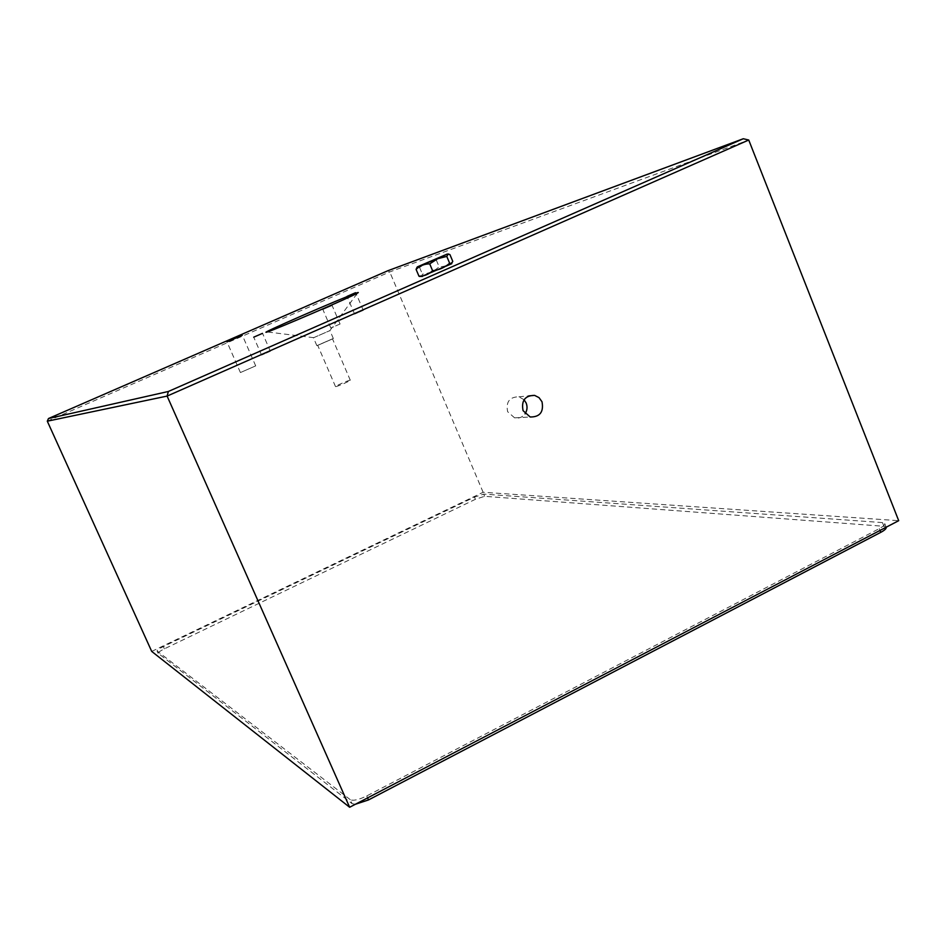 <?xml version="1.0" encoding="UTF-8"?>
<svg xmlns="http://www.w3.org/2000/svg" width="946" height="946" viewBox="0 0 946 946"><rect width="100%" height="100%" fill="white"/><g stroke="black" fill="none" stroke-linecap="round" stroke-linejoin="round"><path stroke-width="0.71" stroke-dasharray="4.73 3.55" d="M417.517 266.807L419.575 267.47L427.391 262.42L436.343 260.138C440.067 256.496 444.596 254.651 449.929 254.604M339.898 324.076L330.84 328.026L339.898 324.076M255.526 365.948L240.414 372.558L255.526 365.948M363.122 310.43L354.62 314.131L363.122 310.43M270.249 351.333L261.557 355.117L270.249 351.333M524.06 399.768L518.905 396.788C509.527 396.93 505.779 401.896 507.635 411.699L514.612 417.86C518.857 418.723 522.346 417.375 525.054 413.84M313.705 337.663L329.929 330.592L313.705 337.663M333.051 338.597L316.863 345.668L333.051 338.597M317.951 345.278L332.519 338.916L317.951 345.278M349.996 380.221C348.022 380.422 334.896 386.205 335.511 386.607L335.783 386.63C337.687 386.453 350.931 380.611 350.292 380.233L349.996 380.221M421.762 276.433L450.627 264.04M350.327 799.701L157.06 650.954C157.119 650.091 159.212 648.625 163.339 646.567L474.466 497.123L483.713 494.096L882.464 522.594L884.723 523.552C885.03 524.829 883.209 526.52 879.272 528.625L366.741 795.941C358.818 799.772 353.343 801.026 350.327 799.701L352.089 803.662L158.1 653.248C158.148 652.373 160.241 650.907 164.379 648.85L475.389 499.311L484.636 496.307L883.919 526.283L886.189 527.265M151.715 651.416L483.122 492.263L898.7 520.678M47.3 421.195L389.752 271.928L748.735 140.02M483.122 492.263L389.752 271.928L387.895 270.722M355.424 804.242L352.089 803.662M436.343 260.138L439.157 266.831C434.38 271.053 428.798 273.5 422.401 274.186L421.821 275.996M419.575 267.47L422.401 274.186M452.767 261.356C448.972 264.986 444.443 266.807 439.157 266.831M158.171 653.343L157.131 651.049M164.379 648.85L163.339 646.567M475.389 499.311L474.466 497.123M484.636 496.307L483.713 494.096M883.919 526.283L882.464 522.594M879.993 530.434L879.272 528.625M367.592 797.88L366.741 795.941M447.801 254.084L449.421 254.297M330.84 328.026L322.752 309.188M240.414 372.558L226.993 341.908M354.62 314.131L347.028 296.394M261.557 355.117L253.729 337.166M518.905 396.788L528.672 395.913M313.658 337.675L267.28 331.951M316.863 345.668L313.422 337.698M335.511 386.607L317.702 345.302M340.075 324.052L331.987 305.215M255.716 365.936L242.342 335.286M363.311 310.394L355.731 292.657M270.367 351.309L262.562 333.347M514.612 417.86L530.198 416.997M329.752 330.745L357.458 293.106M333.359 338.562L329.929 330.592M350.292 380.233L332.519 338.916M158.1 653.248L157.06 650.954M886.166 527.218L884.723 523.552"/><path stroke-width="1.42" d="M437.572 258.648L447.328 254.025L417.517 266.807L437.572 258.648M421.821 275.996L418.96 276.185C424.21 276.22 428.751 274.387 432.594 270.722C439.027 270.059 444.703 267.564 449.646 263.236L451.431 263.816L452.767 261.356L449.929 254.604L448.286 253.966L446.772 256.401L437.667 258.719L429.709 263.875C424.376 263.887 419.835 265.731 416.098 269.397L417.08 267.162M331.821 305.251L322.752 309.188L331.821 305.251M242.164 335.322L226.993 341.908L242.164 335.322M355.554 292.704L347.028 296.394L355.554 292.704M262.444 333.382L253.729 337.166L262.444 333.382M542.011 401.778L539.019 397.627L534.596 395.381C525.006 395.523 521.163 400.619 523.067 410.67L530.198 416.997C539.941 417.068 543.879 411.995 542.011 401.778M525.054 413.84C527.241 410.458 527.608 406.851 526.165 403.031L524.06 399.768M356.394 293.035C342.31 297.754 253.966 336.315 267.28 331.951L267.505 331.869C275.747 329.48 351.155 296.973 357.458 293.106C358.841 292.326 358.487 292.302 356.394 293.035M48.483 418.534L168.353 391.478L743.296 138.743L387.895 270.722L48.483 418.534L47.3 421.195L167.111 396.078L349.642 807.257L151.715 651.416L47.3 421.195M451.739 263.721L421.762 276.433M450.627 264.04L451.266 263.839M168.353 391.478L167.111 396.078L748.735 140.02L898.7 520.678L349.642 807.257M748.735 140.02L743.296 138.743M886.166 527.218L886.189 527.265C886.497 528.542 884.687 530.245 880.75 532.361L368.502 799.938L355.424 804.242M416.098 269.397L418.96 276.185M429.709 263.875L432.594 270.722M446.772 256.401L449.646 263.236M880.75 532.361L879.993 530.434M368.502 799.938L367.592 797.88M528.672 395.913L534.596 395.381M422.484 276.409L419.409 276.421"/></g></svg>
